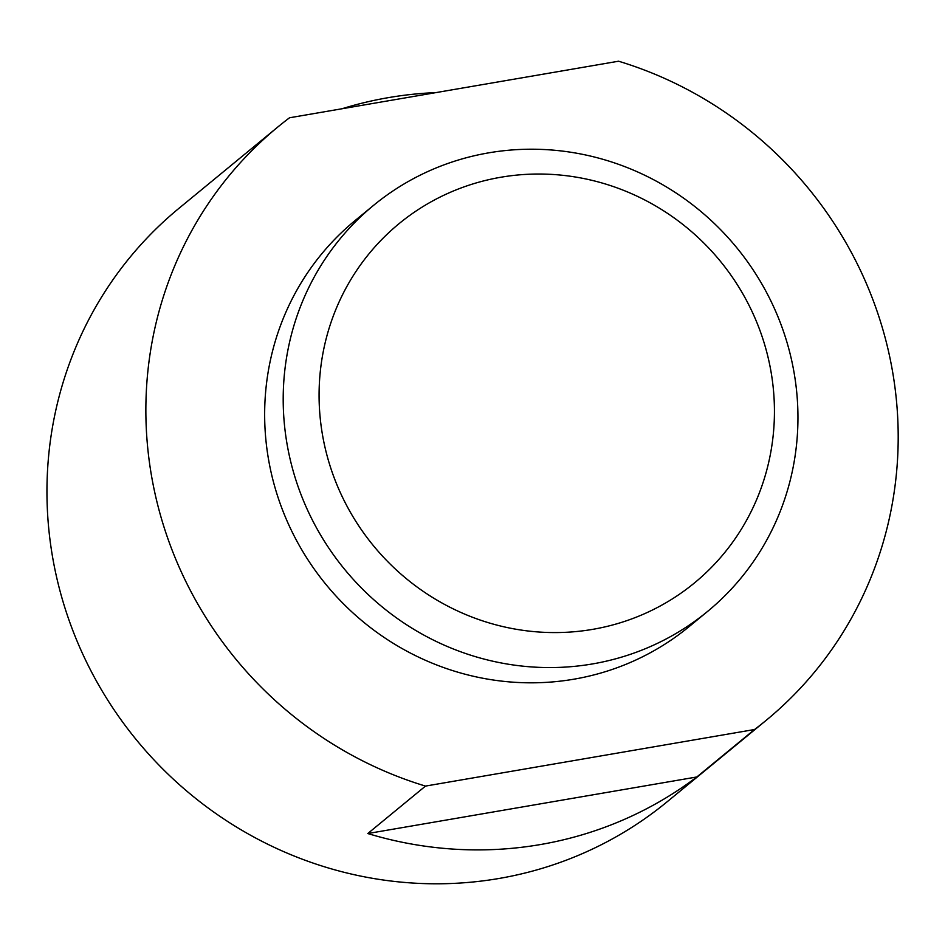 <?xml version="1.0" encoding="UTF-8"?>
<svg xmlns="http://www.w3.org/2000/svg" width="945" height="945" viewBox="0 0 945 945"><rect width="100%" height="100%" fill="white"/><g stroke="black" fill="none" stroke-linecap="round" stroke-linejoin="round"><path stroke-width="1.42" d="M373.582 205.349L355.036 220.598A262.899 253.579 50.6 0 0 290.8 529.165A262.899 253.579 50.6 0 0 574.017 679.172A262.899 253.579 50.6 0 0 689.023 626.689L707.569 611.439A262.899 253.579 -129.4 0 1 592.562 663.922A262.899 253.579 -129.4 0 1 309.346 513.915A262.899 253.579 -129.4 0 1 373.582 205.349A262.899 253.579 -129.4 0 1 488.589 152.866A262.899 253.579 -129.4 0 1 771.805 302.872A262.899 253.579 -129.4 0 1 707.569 611.439M277.96 126.89L179.042 208.243A384.237 370.617 50.6 0 0 85.168 659.22A384.237 370.617 50.6 0 0 499.102 878.46A384.237 370.617 50.6 0 0 667.182 801.75L766.1 720.397A384.237 370.617 50.6 0 0 888.867 352.91A384.237 370.617 50.6 0 0 618.573 61.212L289.513 117.782A384.237 370.617 50.6 0 0 277.96 126.89A384.237 370.617 50.6 0 0 155.193 494.377A384.237 370.617 50.6 0 0 425.486 786.086L754.547 729.516L696.843 776.967L367.782 833.537L425.486 786.086M696.843 776.967A384.237 370.617 -129.4 0 1 540.316 844.57A384.237 370.617 -129.4 0 1 367.782 833.537M342.019 108.758A384.237 370.617 -129.4 0 1 388.348 97.642A384.237 370.617 -129.4 0 1 435.917 92.61M592.751 629.346A232.564 224.319 50.6 0 0 769.75 364.971A232.564 224.319 50.6 0 0 500.767 177.258A232.564 224.319 50.6 0 0 323.769 441.646A232.564 224.319 50.6 0 0 592.751 629.346M754.547 729.516A384.237 370.617 50.6 0 0 766.1 720.397"/></g></svg>
